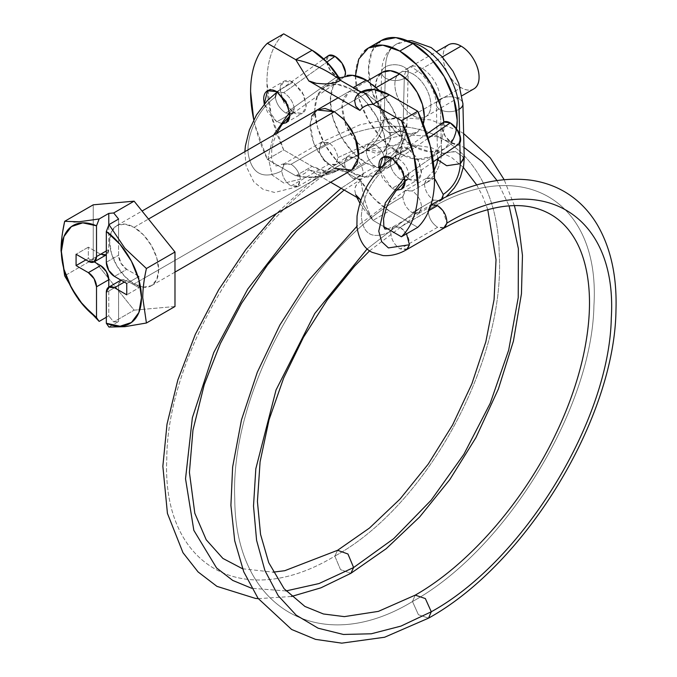 <?xml version="1.0" encoding="UTF-8"?>
<svg xmlns="http://www.w3.org/2000/svg" width="677" height="677" viewBox="0 0 677 677"><rect width="100%" height="100%" fill="white"/><g stroke="black" fill="none" stroke-linecap="round" stroke-linejoin="round"><path stroke-width="0.51" stroke-dasharray="3.38 2.54" d="M460.326 163.716L445.923 165.577L437.638 158.9L441.531 153.467L440.236 99.104A25.43 14.682 -120 0 0 429.963 74.986A25.43 14.682 -120 0 0 411.277 66.524A25.43 14.682 -120 0 0 404.279 78.346L402.984 131.211L388.42 132.667L380.296 125.16L384.189 119.761L380.398 126.227L389.258 132.87L402.984 131.211C401.639 143.964 395.613 154.017 384.917 161.371C384.477 154.373 381.346 148.847 375.523 144.785C381.346 148.847 384.485 154.373 384.917 161.371L382.158 167.16L375.523 166.5L353.893 178.982L360.536 179.642L363.295 173.854C362.855 166.855 359.724 161.329 353.893 157.276C359.724 161.329 362.855 166.855 363.295 173.854L341.106 188.274L363.295 173.854L361.357 179.033L353.893 178.982L375.523 166.5L382.979 166.55L384.917 161.371C395.613 154.017 401.639 143.964 402.984 131.211L404.279 78.346A13.295 7.887 -178.6 0 1 390.553 80.004A13.295 7.887 -178.6 0 1 381.693 73.361A13.295 7.887 -178.6 0 1 385.492 66.888A52.019 30.033 60 0 1 399.785 42.702A52.019 30.033 -120 0 0 385.492 66.888A13.295 7.887 1.4 0 0 381.6 72.227A13.295 7.887 1.4 0 0 389.664 79.784A13.295 7.887 1.4 0 0 404.279 78.346A25.43 14.682 60 0 1 411.277 66.524A25.43 14.682 60 0 1 429.963 74.986A25.43 14.682 60 0 1 440.236 99.104A13.295 7.455 -1.4 0 0 436.343 104.478A13.295 7.455 -1.4 0 0 444.569 111.206A13.295 7.455 -1.4 0 0 459.031 109.344A13.295 7.455 178.6 0 1 445.458 111.375A13.295 7.455 178.6 0 1 436.487 105.527A13.295 7.455 178.6 0 1 440.236 99.104L441.531 153.467L437.791 159.899M442.868 210.547L446.913 223.122M430.191 205.47L428.236 209.768C521.121 153.527 600.533 199.419 593.932 305.454C592.096 408.747 505.135 550.655 412.488 601.523L415.229 595.134L412.488 601.523C320.17 657.629 234.987 608.445 234.775 498.924C229.816 392.127 310.371 247.249 402.823 196.677L404.728 190.931L412.225 190.948C417.802 194.773 420.933 200.104 421.619 206.925C420.933 200.104 417.802 194.781 412.225 190.948L433.847 178.457L426.349 178.44L424.454 184.195C435.091 176.807 440.786 166.567 441.531 153.467C440.786 166.567 435.091 176.807 424.454 184.195L427.195 177.806L433.847 178.457L412.225 190.948L405.565 190.296L402.823 196.677C310.371 247.249 229.816 392.127 234.775 498.924C234.987 608.445 320.17 657.629 412.488 601.523L418.42 614.724L428.541 618.152L418.42 614.724L412.488 601.523C505.135 550.655 592.096 408.747 593.932 305.454C600.533 199.419 521.121 153.527 428.236 209.768L430.953 204.919L437.57 205.588M407.495 249.043L400.107 248.933L437.579 227.303L444.958 227.421M406.522 233.836L400.107 227.227L428.888 210.606L400.107 227.218C406.335 231.669 409.45 237.509 409.441 244.752M443.833 122.055L441.929 127.911L445.458 136.593L452.27 143.279L400.564 179.312C394.953 175.504 391.509 170.376 390.223 163.944C372.401 178.144 362.762 195.585 361.315 216.268C363.084 234.885 372.909 239.937 390.773 231.399L392.728 227.1L400.107 227.218L393.489 226.55L390.773 231.399C372.909 239.937 363.084 234.885 361.315 216.268C362.762 195.585 372.401 178.144 390.223 163.944C391.509 170.376 394.953 175.504 400.564 179.312L407.148 180.023L408.874 174.277L404.787 177.425L408.874 174.277L407.816 179.397L400.564 179.312L452.27 143.279A13.295 6.762 -124.9 0 0 459.505 143.389M428.143 138.269L398.533 158.909C404.144 162.717 407.588 167.845 408.874 174.277C407.588 167.845 404.144 162.717 398.533 158.909L428.143 138.269M277.121 92.013L275.327 97.183C258.851 108.438 246.191 134.808 248.188 153.611C251.734 174.04 262.913 179.837 281.734 171.019C282.766 177.509 285.88 182.494 291.068 185.972C285.872 182.494 282.766 177.509 281.734 171.019L283.511 164.308L291.068 164.266L328.531 142.635C333.727 146.114 336.833 151.106 337.865 157.597C336.833 151.106 333.727 146.114 328.531 142.635L320.974 142.678L319.197 149.389C320.229 155.879 323.344 160.864 328.531 164.342L336.088 164.308L337.865 157.597L335.2 164.985L328.531 164.342L291.068 185.972L297.736 186.615L300.402 179.227C299.369 172.737 296.264 167.744 291.068 164.266C296.264 167.744 299.369 172.737 300.402 179.227L283.968 183.12L272.061 174.962L268.177 157.208L273.533 135.121L268.177 157.208L272.061 174.962L283.968 183.12L300.402 179.227L298.625 185.938L291.068 185.972L328.531 164.342C323.344 160.864 320.229 155.879 319.197 149.389C411.134 93.468 497.4 143.321 499.211 253.333C505.736 360.638 426.959 505.744 334.836 556.088C242.383 612.118 161.837 565.608 166.779 459.057C166.991 355.247 252.174 213.043 344.5 162.395C344.94 169.394 348.071 174.928 353.893 178.982C348.071 174.928 344.94 169.394 344.5 162.395L346.438 157.216L353.893 157.276L375.523 144.785L368.068 144.734L366.13 149.913C366.562 156.912 369.693 162.438 375.523 166.5C369.693 162.438 366.562 156.912 366.13 149.913C376.818 142.559 382.843 132.506 384.189 119.761L398.753 118.306L406.877 125.804L402.984 131.211L406.775 124.746L397.915 118.103L384.189 119.761L385.492 66.888A13.295 7.887 -178.6 0 1 399.218 65.229A13.295 7.887 -178.6 0 1 408.079 71.872A13.295 7.887 -178.6 0 1 404.279 78.346A13.295 7.887 1.4 0 0 408.172 72.998A13.295 7.887 1.4 0 0 400.107 65.449A13.295 7.887 1.4 0 0 385.492 66.888L384.189 119.761C382.843 132.506 376.818 142.559 366.13 149.913L368.88 144.125L375.523 144.785L353.893 157.276L347.259 156.607L344.5 162.395C252.174 213.043 166.991 355.247 166.779 459.057C161.837 565.608 242.383 612.118 334.836 556.088L340.506 569.619L350.864 573.326L340.506 569.619L334.836 556.088C426.959 505.744 505.736 360.638 499.211 253.333C497.4 143.321 411.134 93.468 319.197 149.389L321.863 141.992L328.531 142.635L291.068 164.266L284.399 163.622L281.734 171.019C262.913 179.837 251.734 174.04 248.188 153.611C246.191 134.808 258.851 108.438 275.327 97.183C276.402 103.776 279.897 109.065 285.821 113.067L337.011 76.738A13.295 6.838 -125.4 0 0 344.331 76.797M286.007 590.936L251.692 588.279L286.007 590.936M459.835 143.008L459.632 134.486L459.835 143.008M433.847 178.457L435.396 179.507M435.548 179.625L443.24 194.434L440.499 200.824L433.847 200.172L441.345 200.189M421.619 206.925L419.715 212.671L412.225 212.654L433.847 200.172L412.225 212.654L418.877 213.306L421.619 206.925L367.213 248.857L421.619 206.925M294.275 108.54L293.133 113.11L285.821 113.067L292.481 113.711L294.275 108.54L289.722 112.213L294.275 108.54C293.2 101.948 289.705 96.659 283.781 92.656C289.705 96.659 293.2 101.948 294.275 108.54M276.47 92.605L283.781 92.656L326.898 62.064L283.781 92.656L277.223 91.945L323.724 58.941M337.865 157.597L372.24 141.874L405.565 134.791L436.538 136.669L463.965 147.383L436.538 136.669L405.565 134.791L372.24 141.874L337.865 157.597M496.986 180.497L509.104 205.901L496.986 180.497M344.965 75.858L343.307 77.61L337.011 76.738L330.037 69.934L326.551 61.142L328.59 55.506M442.978 122.791A13.295 6.762 -124.9 0 0 441.929 127.911A13.295 6.762 -124.9 0 0 452.27 143.279L458.786 144.032M334.836 556.088L337.586 550.291L334.836 556.088M327.643 56.301A13.295 6.838 -125.4 0 0 328.1 66.498A13.295 6.838 -125.4 0 0 337.011 76.738L285.821 113.067C279.897 109.065 276.402 103.776 275.327 97.183M402.823 196.677C403.509 203.498 406.64 208.829 412.225 212.654C406.64 208.829 403.509 203.498 402.823 196.677M424.454 184.195C425.131 191.016 428.262 196.338 433.847 200.172C428.262 196.338 425.131 191.016 424.454 184.195M464.075 157.284L455.096 151.445L441.531 153.467L455.875 151.597L464.219 158.206M462.924 103.97A13.295 7.455 -1.4 0 0 454.69 97.243A13.295 7.455 -1.4 0 0 440.236 99.104A13.295 7.455 178.6 0 1 453.802 97.073A13.295 7.455 178.6 0 1 462.78 102.912M391.949 158.198L390.223 163.944L391.281 158.824L398.533 158.909L391.975 158.181L426.798 133.919M443.596 228.259L437.579 227.294C431.351 222.851 428.236 217.012 428.236 209.768C428.236 217.012 431.351 222.851 437.579 227.303L400.107 248.933C393.887 244.482 390.773 238.642 390.773 231.399C390.773 238.642 393.887 244.482 400.107 248.924L406.733 249.601M358.108 94.196L350.737 89.068A50.868 29.365 60 0 1 382.962 130.763A50.868 29.365 60 0 1 379.357 172.28A50.868 29.365 60 0 1 350.737 172.127L366.265 163.165A50.868 29.365 -120 0 0 394.886 163.309A50.868 29.365 -120 0 0 398.491 121.801A50.868 29.365 -120 0 0 366.265 80.098M282.588 123.646L276.758 121.868L293.107 112.424L302.357 113.347L306.089 106.644L304.117 95.533L293.107 82.222L276.758 91.666L293.107 82.222L283.858 81.308L280.126 88.002L282.097 99.113L293.107 112.424L276.758 121.868L264.267 104.021M396.595 190.102L392.017 188.409L408.366 178.973L417.607 179.887L421.348 173.194L419.376 162.082L408.366 148.771L392.017 158.206L408.366 148.771L399.117 147.848L395.376 154.551L397.348 165.662L408.366 178.973L392.017 188.409L379.289 169.47M311.733 116.122L309.863 125.88L311.733 137.795L317.048 150.049L325.002 160.779L334.387 168.353L366.265 149.947L334.387 168.353L324.317 160.043L313.739 143.389L310.041 122.562L317.048 110.004L348.926 91.598L341.919 104.156L345.617 124.983L356.195 141.637L366.265 149.947L383.605 151.665L390.612 139.107L386.914 118.272L376.336 101.626L366.265 93.316L348.926 91.598L343.611 97.716L341.741 107.474L343.611 119.389L348.926 131.643L356.881 142.373L366.265 149.947L375.65 153.214L383.605 151.665L388.92 145.547L390.79 135.789L388.92 123.874L383.605 111.62L375.65 100.89L366.265 93.316L354.9 99.874L366.265 93.316L356.881 90.049L348.926 91.598M334.387 111.722L354.883 99.891L334.387 111.722M361.103 92.047A56.521 32.631 -120 0 0 360.951 92.131C363.414 90.963 367.425 95.008 373.01 104.283M340.252 169.216L317.352 177.247L306.436 177.628L295.764 175.783C301.603 175.529 305.945 173.473 308.797 169.622C305.759 173.617 301.409 175.673 295.764 175.783C312.258 178.83 327.177 176.587 340.514 169.064L360.951 180.861L340.514 169.064C336.63 171.247 331.4 172.449 324.816 172.66L316.277 172.051L308.797 169.622L330.647 182.24L308.797 169.622L316.277 172.051L324.816 172.66C331.366 172.525 336.596 171.323 340.514 169.064L327.499 171.67L312.114 166.347A56.521 32.631 -120 0 0 340.37 169.148A56.521 32.631 -120 0 0 340.514 169.064C327.16 176.528 312.241 178.77 295.764 175.783L312.114 166.347L283.705 149.947L312.114 166.347L295.764 175.783L267.356 159.383L283.705 149.947L271.249 115.302L266.95 82.222C266.95 71.754 268.38 62.386 271.249 54.109C274.117 45.841 278.264 39.08 283.705 33.85A118.492 68.411 -120 0 0 283.705 149.947L267.356 159.383A118.492 68.411 60 0 1 253.757 119.804M360.951 180.861C357.033 183.12 354.96 186.141 354.714 189.932L355.78 194.849L354.714 189.932C355.146 186.158 357.219 183.137 360.951 180.861A56.521 32.631 -120 0 0 389.36 210.945L373.01 220.38C367.425 210.632 363.414 197.456 360.951 180.861C363.388 197.489 367.408 210.665 373.01 220.38L389.36 210.945L417.76 227.345L389.36 210.945L373.966 198.505L360.951 180.861M383.749 226.583L373.01 220.38L360.638 200.747L373.01 220.38L383.749 226.583M379.391 90.54L391.695 106.949L399.498 124.923L402.231 142.398L399.498 156.709L391.695 165.679L380.034 167.947L366.265 163.165L350.737 172.127A50.868 29.365 60 0 1 318.512 130.433A50.868 29.365 60 0 1 322.117 88.915A50.868 29.365 60 0 1 350.737 89.068L336.968 84.278L325.298 86.546L317.505 95.516L314.771 109.835L317.505 127.31L325.298 145.284L336.968 161.024L350.737 172.127L364.497 176.917L376.167 174.649L383.961 165.679L386.702 151.36L383.961 133.885L376.167 115.911L364.497 100.171L358.15 94.23M293.107 112.424C296.721 114.515 299.801 114.819 302.357 113.347C304.912 111.866 306.182 109.048 306.182 104.876L302.357 91.987L293.107 82.222C289.494 80.14 286.413 79.835 283.858 81.308C281.302 82.78 280.024 85.607 280.024 89.779L283.858 102.667L293.107 112.424M408.366 178.973C411.971 181.055 415.06 181.36 417.607 179.887C420.163 178.415 421.441 175.588 421.441 171.416L417.607 158.528L408.366 148.771C404.753 146.681 401.673 146.376 399.117 147.848C396.561 149.329 395.283 152.147 395.283 156.319L399.117 169.208L408.366 178.973M295.764 175.783L267.356 159.383L254.899 124.737L253.757 119.812M264.242 104.046L267.508 112.103L276.758 121.868L282.554 123.696M379.272 169.495L382.767 178.643L392.017 188.409L396.561 190.144M334.387 168.353L343.772 171.619L351.727 170.071L383.605 151.665M337.645 79.954A50.868 29.365 -120 0 0 334.04 121.462A50.868 29.365 -120 0 0 366.265 163.165L352.505 152.054L340.836 136.314L333.033 118.34L330.3 100.865L333.033 86.554L340.836 77.584M143.499 287.243L134.114 283.976L124.729 276.402L116.774 265.672L111.46 253.418L109.598 241.503L111.46 231.746L116.774 225.627L124.729 224.079L134.114 227.345A34.679 20.022 60 0 1 156.091 255.771A34.679 20.022 60 0 1 153.628 284.078A34.679 20.022 60 0 1 134.114 283.976L144.556 277.951L134.114 283.976A34.679 20.022 60 0 1 112.145 255.551A34.679 20.022 60 0 1 114.608 227.244A34.679 20.022 60 0 1 134.114 227.345L148.491 219.043L134.114 227.345L143.499 234.919L151.453 245.649L156.776 257.903L158.638 269.818L156.776 279.576L151.453 285.694L143.338 287.226M423.26 124.018L422.44 126.201L417.117 132.32L409.162 133.86L399.777 130.602L144.59 277.934L399.777 130.602A34.679 20.022 -120 0 0 419.291 130.695M376.294 87.528L354.9 99.874L376.294 87.528M435.066 153.671A62.716 36.211 60 0 1 399.777 153.484L412.86 145.936A62.716 36.211 -120 0 0 448.14 146.122M473.807 88.915C470.295 90.938 466.055 90.515 461.088 87.655L412.86 115.496A25.43 14.682 60 0 1 396.747 94.645A25.43 14.682 60 0 1 398.55 73.895A25.43 14.682 60 0 1 412.86 73.962L442.343 56.944L412.86 73.962A25.43 14.682 60 0 1 428.973 94.814A25.43 14.682 60 0 1 427.17 115.572A25.43 14.682 60 0 1 412.86 115.496L461.088 87.655A25.43 14.682 -120 0 0 475.398 87.722M446.778 46.044A25.43 14.682 -120 0 0 444.975 66.803A25.43 14.682 -120 0 0 461.088 87.655C456.12 84.786 451.881 80.309 448.369 74.225C444.857 68.149 443.105 62.242 443.105 56.504C443.105 50.767 444.857 46.891 448.369 44.86M456.535 128.842L453.827 137.981L444.214 149.042L429.827 151.834L412.86 145.936L395.893 132.243L381.506 112.839L371.893 90.676L368.516 69.13L371.893 51.477L381.506 40.417M412.86 115.496C417.827 118.365 422.067 118.78 425.579 116.757C429.083 114.726 430.843 110.85 430.843 105.113C430.843 99.375 429.083 93.468 425.579 87.392C422.067 81.308 417.827 76.831 412.86 73.962C407.892 71.102 403.653 70.679 400.141 72.701C396.629 74.732 394.877 78.617 394.877 84.346C394.877 90.083 396.629 95.99 400.141 102.075C403.653 108.151 407.892 112.627 412.86 115.496M377.571 43.345A62.716 36.211 -120 0 0 373.129 94.526A62.716 36.211 -120 0 0 412.86 145.936L399.777 153.484A62.716 36.211 60 0 1 360.046 102.075A62.716 36.211 60 0 1 364.497 50.893M355.442 75.773L358.81 98.224L368.423 120.388L382.81 139.792L399.777 153.484L416.753 159.391L431.139 156.59L440.752 145.53L444.129 127.885L443.858 122.038M380.271 73.861A34.679 20.022 -120 0 0 377.808 102.168A34.679 20.022 -120 0 0 399.777 130.602L390.392 123.028L382.437 112.289L377.123 100.035L375.261 88.12L377.123 78.363L382.437 72.244M113.685 321.956L118.585 321.516L108.972 327.067L118.585 321.516L113.685 321.956L134.114 310.159L113.685 321.956L108.777 315.854L113.685 321.956M174.988 306.503L143.516 309.313L174.988 306.503M143.465 309.321L134.114 310.159L108.726 278.569L134.114 310.159L143.465 309.321M108.718 278.56L93.248 259.308L64.67 275.81L93.248 259.308L93.248 204.818L93.248 259.308L108.718 278.56M106.323 317.268L108.777 315.854L108.777 287.15L108.777 315.854L106.323 317.268M62.665 231.847L61.023 250.659M73.878 221.963L64.67 221.311M100.602 254.247L88.34 261.322L100.602 254.247L88.34 247.164L88.34 258.496L94.179 261.864L88.34 258.496L88.34 247.164L100.602 254.247A11.56 6.677 -120 0 0 106.382 254.814L108.777 249.525L108.777 225.111L108.777 249.525L106.323 250.939L108.777 249.525A11.56 6.677 -120 0 1 106.382 254.814L106.382 254.814M118.585 219.069L118.585 240.259L118.585 219.069M118.585 240.31L118.585 255.187L120.98 263.243L126.76 269.344L139.022 276.428L139.022 287.75L126.76 280.676L120.98 280.1L118.585 285.389L118.585 321.516L118.585 285.389L106.323 292.472L118.585 285.389A11.56 6.677 -120 0 1 120.98 280.1A11.56 6.677 -120 0 1 126.76 280.676L139.022 287.75L126.76 294.833L139.022 287.75L139.022 276.428L126.76 283.502L139.022 276.428L126.76 269.344L114.498 276.428L126.76 269.344A11.56 6.677 -120 0 1 118.585 255.187L118.585 240.31M106.323 262.27L118.585 255.187L106.323 262.27M124.306 282.089L126.76 280.676L124.306 282.089M88.34 247.164L76.078 254.247L88.34 247.164M88.34 258.496L85.886 259.909L88.34 258.496M437.638 158.9L436.343 104.537C436.208 98.69 434.16 92.157 430.208 84.947L422.406 74.58C414.002 68.14 409.703 65.72 409.5 67.294L409.577 67.251C408.925 67.827 408.459 69.723 408.18 72.938L406.877 125.812C405.269 143.482 397.027 157.259 382.158 167.16M407.427 40.772L396.248 44.25C386.795 50.31 381.913 59.652 381.6 72.287L380.296 125.16C380.889 125.355 378.299 133.987 376.7 135.772L368.88 144.125L347.25 156.615L311.073 181.58L276.368 213.577M407.148 180.023L405.083 181.563M387.777 228.911L393.489 226.55M433.305 161.795L407.148 180.014M258.275 598.646L291.448 596.488M344.144 190.034L360.536 179.642L382.166 167.151M434.194 170.215L427.195 177.806L405.574 190.288L356.872 226.363M418.868 213.314L440.49 200.832M292.489 113.702L343.688 77.381M284.399 163.622L276.504 166L275.057 165.603L273.83 164.469L271.663 158.443L271.739 149.389L273.347 142.001L276.732 133.276M289.764 115.843L292.481 113.711M297.719 186.632L335.183 165.002M514.402 205.69L504.128 179.642M463.635 133.572L460.005 131.355L430.53 119.863L397.805 117.333L360.088 124.729L321.863 141.992M487.745 209.498L482.676 196.364L476.743 184.956M463.364 167.439L451.762 157.597L431.063 147.501L403.416 143.702L370.471 149.304L335.2 164.985M321.888 141.975L284.425 163.606M297.736 186.615L274.617 192.488L262.955 189.272L253.765 181.868L246.056 165.975L244.862 151.673M369.65 250.795L418.877 213.306M440.499 200.824L446.075 196.889M242.578 568.773L273.153 572.158M393.464 226.558L430.927 204.928M376.167 174.649L391.695 165.679M267.508 90.743L283.858 81.308M382.767 157.292L399.117 147.848M401.266 189.323L417.607 179.887M286.007 122.782L302.357 113.347M325.307 86.546L339.389 78.414M355.417 194.079L356.872 197.379M359.851 203.134L362.88 208.059L373.01 220.38M151.453 285.694L174.988 272.112M351.727 170.071L417.117 132.32M431.139 156.59L444.214 149.042M425.579 116.757L462.103 95.669M400.141 72.701L436.665 51.621M116.774 225.627L142.052 211.038M338.128 97.835L367.526 80.859"/><path stroke-width="1.02" d="M462.78 102.912A13.295 7.455 178.6 0 1 459.031 109.344L459.632 134.486L459.031 109.344A52.019 30.033 -120 0 0 415.356 43.599M437.57 205.588L442.868 210.547M444.958 227.421L446.913 223.122C539.053 167.321 617.83 212.849 611.289 318.046C609.461 420.519 523.186 561.301 431.283 611.771L428.541 618.152L431.283 611.771L400.894 626.123L371.301 633.782L343.417 634.467L318.097 628.188L296.145 615.131L278.23 595.692L264.893 570.483L256.583 540.28L253.511 506.024L255.821 468.772L276.047 389.952L314.763 313.519L367.213 248.857L314.763 313.519L276.047 389.952L255.821 468.772L253.511 506.024L256.583 540.28L264.893 570.483L278.23 595.692L296.145 615.131L318.097 628.188L343.417 634.467L371.301 633.782L400.894 626.123L431.283 611.771L425.351 598.57L415.229 595.134L425.351 598.57L431.283 611.771C523.186 561.301 609.461 420.519 611.289 318.046C617.83 212.849 539.053 167.321 446.913 223.122C446.913 215.878 443.799 210.039 437.579 205.588L428.888 210.606L437.579 205.588L431.257 204.759M444.222 227.954L406.759 249.585L409.441 244.752L388.42 247.926L381.701 241.681L378.748 231.145L385.315 202.897L404.787 177.425L385.315 202.897L378.748 231.145L381.701 241.681L388.42 247.926L409.441 244.752L407.495 249.043M409.441 244.752L406.522 233.836M459.505 143.389A13.295 6.762 -124.9 0 0 459.074 133.2A13.295 6.762 -124.9 0 0 450.23 122.875L428.143 138.269L450.23 122.875L443.833 122.055M291.448 596.488L320.923 587.831L350.864 573.326L353.622 567.538L319.011 583.557L286.007 590.936L319.011 583.557L353.622 567.538L350.864 573.326L386.195 548.708L419.613 517.025L449.824 479.578L475.897 437.689L498.357 389.072L513.428 341.081L521.451 293.759L522.466 255.432L518.023 219.983L514.402 205.69M251.692 588.279L232.736 580.426L216.555 567.944L193.834 530.353L185.532 478.783L192.37 417.743L213.737 352.599L247.774 289.028L291.508 232.6L341.106 188.274L291.508 232.6L247.774 289.028L213.737 352.599L192.37 417.743L185.532 478.783L193.834 530.353L216.555 567.944L232.736 580.426L251.692 588.279M437.791 159.899L446.761 165.738L460.326 163.716L459.835 143.008L460.326 163.716C459.573 176.807 453.878 187.047 443.24 194.434C453.878 187.047 459.573 176.807 460.326 163.716L464.075 157.284M442.411 198.708L443.24 194.434L434.879 179.126M344.923 75.883A13.295 6.838 -125.4 0 0 345.465 72.219A13.295 6.838 -125.4 0 0 334.98 56.335L326.898 62.064L334.98 56.335L342.054 63.291L345.465 72.219L344.965 75.858M289.722 112.213L273.533 135.121L289.722 112.213M463.965 147.383L482.083 161.575L496.986 180.497L482.083 161.575L463.965 147.383M509.104 205.901L518.379 248.654L518.227 297.618L508.672 350.127L490.216 403.314L463.889 454.284L431.114 500.244L393.675 538.689L353.622 567.538L393.675 538.689L431.114 500.244L463.889 454.284L490.216 403.314L508.672 350.127L518.227 297.618L518.379 248.654L509.104 205.901M328.59 55.506L334.98 56.335A13.295 6.838 -125.4 0 0 327.643 56.301M458.786 144.032L460.605 138.54L457.144 129.722L450.23 122.875A13.295 6.762 -124.9 0 0 442.978 122.791M273.153 572.158L284.755 570.703L337.586 550.291L347.944 554.006L353.622 567.538L347.953 554.006L337.586 550.291L369.464 528.06L400.073 499.008L428.186 464.16L452.549 425.012L471.844 383.893L485.849 341.733L494.075 299.564L496.029 259.748L487.745 209.498M275.327 97.183L276.47 92.605M464.219 158.206L460.326 163.716M410.6 42.287A52.019 30.033 60 0 1 459.031 109.344A13.295 7.455 -1.4 0 0 462.924 103.97M391.949 158.206L391.949 158.198C384.104 163.766 377.199 170.951 371.224 179.735C364.302 189.12 359.58 201.238 357.058 216.081L356.889 226.592C359.005 239.912 364.065 248.484 372.079 252.309L383.072 255.584C391.145 256.126 399.032 254.129 406.733 249.601M446.913 223.122L443.596 228.259M339.389 78.414L340.836 77.584L352.505 75.316L366.265 80.098L354.511 86.884M264.267 104.021L267.508 90.743L276.758 91.666L287.767 104.977L289.739 116.089L286.007 122.782L282.588 123.646M379.289 169.47L382.767 157.292L392.017 158.206L403.027 171.518L404.998 182.629L401.266 189.323L396.595 190.102M174.988 272.112L351.727 170.071L357.041 163.952L358.912 154.195L357.041 142.28L351.727 130.026L343.772 119.296L334.387 111.722L325.002 108.455L317.048 110.004L334.387 111.722L344.458 120.032L355.036 136.678L358.725 157.513L351.727 170.071L334.387 168.353M253.757 119.804A118.492 68.411 60 0 1 267.356 43.286L295.764 59.686L312.114 50.25L283.705 33.85L267.356 43.286L295.764 59.686C312.241 63.147 327.16 70.036 340.514 80.335A56.521 32.631 -120 0 0 312.114 50.25L295.764 59.686L308.797 80.901L359.978 110.444C362.821 106.602 367.171 104.546 373.01 104.283L401.419 120.684L417.76 111.248L389.36 94.848L373.01 104.283L389.36 94.848A56.521 32.631 -120 0 0 361.103 92.047L340.514 80.335C336.596 82.594 331.366 83.796 324.808 83.94L316.277 83.322L308.797 80.901L359.978 110.444L355.78 106.128L354.714 101.203C354.96 97.42 357.033 94.399 360.951 92.131L360.545 92.377L360.951 92.131C357.228 94.348 355.146 97.37 354.714 101.203L355.78 106.128L359.978 110.444C363.016 106.458 367.357 104.402 373.01 104.283L401.419 120.684A118.492 68.411 60 0 1 401.419 236.781L383.749 226.583L401.419 236.781L417.76 227.345L401.419 236.781C406.852 231.551 411.007 224.798 413.875 216.522C416.736 208.245 418.174 198.877 418.174 188.409L413.875 155.329L401.419 120.684L417.76 111.248L430.225 145.893L434.524 178.973C434.524 189.442 433.085 198.81 430.225 207.086C427.356 215.354 423.201 222.115 417.76 227.345A118.492 68.411 -120 0 0 417.76 111.248L389.36 94.848L373.966 89.525L361.078 92.064M253.757 119.812L250.6 91.666C250.6 81.198 252.03 71.83 254.899 63.553C257.768 55.277 261.923 48.524 267.356 43.286L283.705 33.85L312.114 50.25L327.499 62.69L340.514 80.335L360.951 92.131C363.388 90.904 367.408 94.949 373.01 104.283M355.78 194.849L359.978 199.173L330.647 182.24L359.978 199.173L355.78 194.849M360.638 200.747L359.978 199.173L360.638 200.747M282.554 123.696L286.007 122.782C288.563 121.31 289.841 118.483 289.841 114.32L286.007 101.423L276.758 91.666C273.144 89.576 270.064 89.271 267.508 90.743C264.952 92.224 263.683 95.042 263.683 99.214L264.242 104.046M396.561 190.144L401.266 189.323C403.814 187.851 405.091 185.033 405.091 180.861L401.266 167.972L392.017 158.206C388.403 156.125 385.323 155.812 382.767 157.292C380.212 158.765 378.934 161.583 378.934 165.755L379.272 169.495M317.048 110.004L311.733 116.122M353.191 87.655L366.265 80.098L379.391 90.54M366.265 80.098A50.868 29.365 -120 0 0 346.878 75.46M308.797 80.901C309.584 81.638 312.08 82.45 316.277 83.322L324.808 83.94C331.392 83.66 336.63 82.459 340.514 80.335C327.177 69.993 312.258 63.113 295.764 59.686L308.797 80.901M423.26 124.018A34.679 20.022 -120 0 0 399.777 73.962L376.294 87.528L399.777 73.962L409.162 81.536L417.117 92.267L422.44 104.529L424.301 116.436L423.26 124.018M334.387 111.722L148.491 219.043L334.387 111.722M451.204 142.593A62.716 36.211 -120 0 0 451.297 91.378A62.716 36.211 -120 0 0 412.86 43.523L399.777 51.08A62.716 36.211 60 0 1 443.833 121.843M475.398 87.722A25.43 14.682 -120 0 0 477.2 66.972A25.43 14.682 -120 0 0 461.088 46.121L442.343 56.944L461.088 46.121C466.055 48.989 470.295 53.466 473.807 59.542C477.319 65.627 479.071 71.534 479.071 77.271C479.071 83 477.319 86.884 473.807 88.915L462.103 95.669M146.418 268.507L124.898 248.281L108.972 224.62L106.323 231.466A56.648 32.708 60 0 1 141.476 297.66A56.648 32.708 60 0 1 106.323 323.276L108.972 327.067L124.957 326.669L146.418 323.005L142.762 297.855C142.737 289.121 143.956 279.339 146.418 268.507L124.898 248.281L108.972 224.62L118.585 219.069L113.685 212.967L134.114 201.162L174.988 252.013L146.418 268.507L174.988 252.013L174.988 306.503L146.418 323.005L142.762 297.855C142.762 289.426 143.981 279.643 146.418 268.507M108.718 287.183A11.56 6.677 60 0 0 106.323 292.472L106.323 323.276L108.972 327.067L124.957 326.669L146.418 323.005L174.988 306.503L174.988 252.013L134.114 201.162L93.248 204.818L64.67 221.311L93.248 204.818L134.114 201.162L113.685 212.967L118.585 219.069L108.972 224.62L106.323 231.466L106.323 262.27A11.56 6.677 60 0 0 114.498 276.428L126.76 283.502L126.76 294.833L114.498 287.75L108.718 287.183L106.323 292.472L106.323 323.276L120.083 326.238L131.423 322.497L138.878 312.546L141.476 297.66L138.878 279.787L131.423 261.229L120.083 244.389L106.323 231.466L106.323 262.27L108.718 270.326L114.498 276.428L126.76 283.502L126.76 294.833L114.498 287.75L124.306 282.089L114.498 287.75A11.56 6.677 60 0 0 108.718 287.183L120.98 280.1M436.665 51.621L448.369 44.86C451.881 42.837 456.12 43.252 461.088 46.121A25.43 14.682 -120 0 0 446.778 46.044M364.497 50.893A62.716 36.211 60 0 1 399.777 51.08L382.81 45.173L368.423 47.974L381.506 40.417L395.893 37.624L412.86 43.523L429.827 57.223L444.214 76.628L453.827 98.791L457.203 120.337L456.535 128.842M443.858 122.038L440.752 106.34L431.139 84.176L416.753 64.772L399.777 51.08L412.86 43.523A62.716 36.211 -120 0 0 377.571 43.345M368.423 47.974L358.81 59.034L355.442 75.773M367.526 80.859L382.437 72.244L390.392 70.704L399.777 73.962A34.679 20.022 -120 0 0 380.271 73.861M61.023 250.659L64.67 275.81L79.006 300.182L99.164 321.406L96.515 317.606L96.515 286.811L108.777 279.728A11.56 6.677 -120 0 0 100.602 265.57L94.179 261.864L100.602 265.57L88.34 272.653A11.56 6.677 60 0 1 96.515 286.811L108.777 279.728L108.777 287.15L108.777 279.728L106.382 271.672L100.602 265.57L88.34 272.653L76.078 265.57L85.886 259.909L76.078 265.57L76.078 254.247L88.34 261.322A11.56 6.677 60 0 0 94.12 261.897A11.56 6.677 60 0 0 96.515 256.608L106.323 250.939L96.515 256.608L96.515 225.805L82.755 222.843L71.415 226.575L63.96 236.535L61.37 251.412L63.96 269.294L71.415 287.852L82.755 304.684L96.515 317.606L96.515 286.811L94.12 278.755L88.34 272.653L76.078 265.57L76.078 254.247L88.34 261.322L94.12 261.897L96.515 256.608L96.515 225.805L99.164 218.959L108.777 213.399L108.777 225.111L108.777 213.399L113.685 212.967L108.777 213.399L99.164 218.959L78.947 221.794L64.67 221.311C62.267 232.177 61.048 241.96 61.023 250.659L64.67 275.81L79.006 300.182L99.164 321.406L106.323 317.268L99.164 321.406L96.515 317.606A56.648 32.708 60 0 1 61.37 251.412A56.648 32.708 60 0 1 96.515 225.805L99.164 218.959L78.947 221.794L73.878 221.963M64.67 221.311L62.665 231.847M100.602 254.247L106.382 254.814L94.12 261.897M356.872 226.363L308.179 280.904L279.923 324.935L257.311 372.232L241.461 419.96L232.626 467.045L230.908 505.33L234.707 540.771L243.762 571.811L258.081 598.375L291.643 629.483L315.49 639.359L341.775 643.15L384.604 637.243L428.541 618.152C525.843 564.347 614.868 418.031 615.977 309.897C617.026 276.377 610.798 247.994 597.3 224.756C588.914 210.708 578.065 199.732 564.736 191.828C554.285 185.735 542.81 181.834 530.311 180.124C499.186 176.35 466.064 184.618 430.953 204.919M405.083 181.563L395.876 190.999L390.062 199.8L386.389 207.695L383.529 218.663L383.884 227.057L384.934 229.038L387.777 228.911M458.854 143.989L433.305 161.795M276.368 213.577L245.734 249.669L218.679 289.79L195.348 334.336L177.831 380L167.007 424.183L162.852 466.233L167.431 513.403L182.985 552.703L198.073 571.921L216.928 586.35L255.424 598.4L258.275 598.646M434.194 170.215L437.088 163.225L437.638 158.773M276.732 133.276L281.666 124.923L289.764 115.843M504.128 179.642L490.351 157.969L463.635 133.572M476.743 184.956L463.364 167.439M244.862 151.673L245.404 145.877L249.356 129.933L256.498 114.904L267.339 100.585L277.121 92.013M323.724 58.941L328.303 55.692M444.197 227.971C487.085 204.615 521.544 199.537 547.566 212.739C559.058 218.451 568.375 227.59 575.535 240.166C580.697 249.263 584.463 260.112 586.849 272.704C591.309 296.611 590.132 324.283 583.337 355.738C577.591 381.718 568.274 408.087 555.385 434.837C523.236 502.368 468.416 564.931 415.229 595.134L378.392 611.373L344.365 616.629L323.411 613.971L304.904 606.44L284.162 588.787L268.727 562.655L260.552 534.398L257.421 501.496L260.086 461.799L269.057 419.757L283.671 378.011L303.465 337.298L327.321 299.776L354.579 266.171L369.65 250.795M446.075 196.889L454.25 188.045L457.737 182.587L460.478 176.892L463.627 166.026L464.219 158.283L462.924 103.903L458.769 83.44L452.998 71.237L441.666 56.242L431.19 47.568L411.718 40.705L407.427 40.772M344.144 190.034L296.771 230.705L267.44 265.037L241.486 303.431L220.347 343.586L204.259 384.612L192.953 430.157L189.416 472.402L194.807 513.276L206.206 539.755L222.894 558.423L242.578 568.773M443.647 122.173L426.798 133.919M356.872 197.379L359.851 203.134M142.052 211.038L338.128 97.835"/></g></svg>
